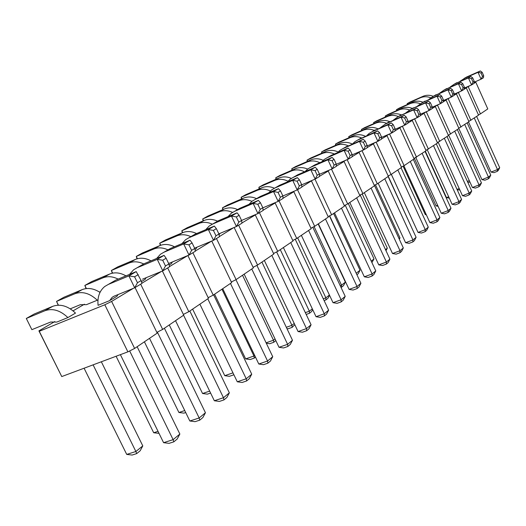 <?xml version="1.0" encoding="UTF-8"?>
<svg xmlns="http://www.w3.org/2000/svg" width="526" height="526" viewBox="0 0 526 526"><rect width="100%" height="100%" fill="white"/><g stroke="black" fill="none" stroke-linecap="round" stroke-linejoin="round"><path stroke-width="0.79" d="M470.658 85.311L464.714 88.467L466.312 87.927L478.568 115.174L468.83 121.388M133.367 288.327L111.611 301.424L104.812 304.771L39.266 331.295L38.911 330.867L54.789 321.564M161.528 271.383L141.895 283.198M187.762 255.59L169.53 266.564M211.551 241.138L195.297 251.053M233.643 227.686L219.381 236.555M254.354 215.068L255.294 214.943L241.947 222.978M273.803 203.227L275.137 202.997L263.118 210.229M293.554 191.464L292.423 192.016L293.843 191.74L283.041 198.243M312.391 180.28L301.806 186.947M330.21 169.701L326.751 171.384L328.237 171.035L319.512 176.289M347.088 159.68L342.571 161.876L344.083 161.502L336.259 166.209M362.381 150.489L357.581 152.856L359.113 152.448L352.111 156.669M376.853 141.77L371.849 144.282L373.401 143.854L367.141 147.622M390.614 133.492L385.427 136.122L386.991 135.675L381.416 139.028M403.705 125.609L398.36 128.351L399.938 127.877L394.987 130.862M416.184 118.1L410.694 120.934L412.279 120.447L407.9 123.084M428.079 110.94L422.477 113.853L424.068 113.353L420.215 115.674M439.447 104.102L433.733 107.087L435.331 106.574L431.958 108.606M450.309 97.56L444.509 100.611L446.107 100.091L443.181 101.853M460.704 91.307L454.826 94.41L456.423 93.878L453.905 95.397M466.312 87.927L464.175 89.216M474.064 82.825L475.8 82.22L474.011 83.292M73.061 310.859L84.423 304.206M169.129 264.972L171.423 263.598L172.41 261.928M194.962 249.482L195.961 248.89L197 247.181M141.422 281.588L145.189 279.326L146.123 277.702M70.254 308.828L80.34 304.685L86.402 304.672L97.284 300.228C89.867 293.258 82.424 291.088 74.942 293.725L56.552 301.405L58.412 305.172M97.987 299.813L97.284 300.228M56.815 322.07L67.893 317.572C60.253 310.34 52.626 308.045 45.006 310.702L26.3 318.467L31.876 329.67L50.621 322.03L56.815 322.07M45.006 310.702L52.745 306.316C60.326 303.666 67.907 305.922 75.494 313.088L67.893 317.572M109.684 300.609L98.079 305.323C97.284 297.151 99.506 290.871 104.753 286.499L108.343 284.415L128.883 275.887L134.676 287.794L114.096 296.177L112.169 297.308L109.684 300.609L117.088 296.171L117.956 294.606M468.239 86.764L480.442 113.899L478.443 114.885M458.435 92.668L470.915 120.362M475.8 82.22L487.786 108.921L480.442 113.899M456.423 93.878L468.962 121.684L458.803 128.173M446.107 100.091L458.942 128.482L448.33 135.254M435.331 106.574L448.481 135.576L437.389 142.658M424.068 113.353L437.54 143L425.935 150.403M412.279 120.447L426.099 150.758L413.942 158.517M399.938 127.877L414.113 158.885L404.106 165.67L401.371 167.025M386.991 135.675L401.548 167.406L391.048 174.527L388.168 175.954M373.401 143.854L388.352 176.355L377.32 183.837L374.302 185.336M359.113 152.448L374.492 185.757L362.881 193.627L359.699 195.205M344.083 161.502L359.902 195.652L347.673 203.943L344.32 205.613M328.237 171.035L344.537 206.074L331.63 214.825L328.086 216.587M311.517 181.102L328.316 217.074L314.68 226.318L310.932 228.185M293.843 191.74L311.175 228.698L296.749 238.482L292.778 240.461M275.137 202.997L293.035 241L277.741 251.375L273.533 253.473M255.294 214.943L273.803 254.045L257.562 265.058L253.091 267.293M234.221 227.626L253.374 267.898L236.102 279.615L231.341 282.002M211.8 241.125L231.644 282.633L213.234 295.125L208.151 297.677M187.894 255.537L208.474 298.347L188.808 311.688L183.377 314.423M162.389 271.028L183.719 315.14L162.666 329.421L156.847 332.353M135.05 287.571L157.215 333.116L134.617 348.436L127.884 351.848L61.759 376.563L38.911 330.867M39.266 331.295L61.759 376.563M104.812 304.771L127.884 351.848M111.611 301.424L134.617 348.436M140.679 284.185L162.666 329.421M167.669 267.931L188.808 311.688M192.878 252.743L213.234 295.125M216.482 238.534L236.102 279.615M238.626 225.194L257.562 265.058M259.436 212.662L277.741 251.375M279.043 200.86L296.749 238.482M297.532 189.722L314.68 226.318M314.995 179.175L331.63 214.825M331.505 169.148L347.673 203.943M347.153 159.654L362.881 193.627M362.033 150.699L377.32 183.837M376.175 142.184L391.048 174.527M389.628 134.084L404.106 165.67M402.449 126.365L416.553 157.228M414.685 119.007L428.427 149.18M426.362 111.972L439.769 141.487M437.52 105.259L450.604 134.137M448.205 98.829L460.98 127.101M118.159 279.115C112.742 276.393 107.666 275.972 102.925 277.853L84.844 285.447L86.376 288.557M99.467 292.048L100.387 291.667M125.964 275.874C120.224 272.632 114.799 272.014 109.691 274.013L91.688 281.588L84.844 285.447L86.093 288.59M143.697 263.947C138.529 261.488 133.676 261.172 129.14 262.987L111.374 270.482L112.663 273.125M150.975 260.843C145.511 257.944 140.35 257.457 135.484 259.384L117.798 266.86L111.374 270.482L112.301 273.198M190.846 236.654C185.915 234.386 181.266 234.129 176.894 235.898L159.733 243.203L160.726 245.261M196.612 233.557C191.642 231.203 186.94 230.927 182.509 232.716L165.427 239.994L159.733 243.203L160.298 245.412M167.998 249.883C162.948 247.522 158.201 247.233 153.75 249.028L136.287 256.432L137.404 258.733M174.481 246.773C169.273 244.163 164.349 243.788 159.713 245.642L142.329 253.026L136.287 256.432L136.99 258.845M232.551 212.386C227.883 210.328 223.465 210.15 219.283 211.853L202.714 218.961L203.555 220.716M237.607 209.585C232.933 207.487 228.494 207.303 224.293 209.019L207.796 216.094L202.714 218.961L203.095 220.913M217.593 221.17C212.806 219 208.276 218.79 203.996 220.525L187.21 227.705L181.838 230.736L182.746 232.617M212.34 224.188C207.533 222.005 202.99 221.788 198.696 223.53L181.838 230.736L182.305 232.801M156.643 258.476L160.483 254.236L163.948 252.224L183.666 243.946L189.018 255.071L168.655 263.506M167.005 250.455L170.424 248.476L190.044 240.224L183.666 243.946L188.919 244.82L191.589 250.376L189.018 255.071L195.343 251.264L194.751 248.489L191.589 250.376M294.738 176.512L297.795 174.744L315.219 167.242L310.82 169.806L315.153 179.11L301.661 184.843M287.36 181.943L290.214 179.136L293.311 177.341L310.82 169.806L315.054 170.608L317.224 175.25L315.153 179.11L319.525 176.48L319.407 173.948L317.224 175.25M276.498 187.072L279.608 185.27L297.374 177.643L292.712 180.365L297.19 189.925L282.83 196.001M268.714 192.845L271.705 189.853L274.861 188.019L292.712 180.365L297.091 181.174L299.327 185.954L297.19 189.925L301.819 187.138L301.641 184.573L299.327 185.954M257.175 198.256L260.35 196.422L278.464 188.67L273.52 191.556L278.149 201.392L262.836 207.842M248.956 204.397L252.099 201.202L255.314 199.334L273.52 191.556L278.05 192.378L280.365 197.296L278.149 201.392L283.054 198.44L282.817 195.83L280.365 197.296M191.734 236.141L195.087 234.201L214.319 226.075L208.355 229.553L213.503 240.323L194.6 248.173M181.97 243.617L185.625 239.678L189.025 237.706L208.355 229.553L213.405 230.414L215.976 235.799L213.503 240.323L219.421 236.759L218.934 234.031L215.976 235.799M220.052 233.36L219.079 234.859M214.917 222.722L218.205 220.815L237.055 212.813L231.46 216.074L236.424 226.522L218.855 233.86M205.705 229.711L209.184 226.042L212.517 224.109L231.46 216.074L236.325 216.929L238.804 222.143L236.424 226.522L241.973 223.182L241.579 220.486L238.804 222.143M236.687 210.117L239.915 208.25L258.397 200.373L253.144 203.437L257.931 213.569L241.559 220.44M227.995 216.659L231.295 213.24L234.57 211.34L253.144 203.437L257.832 204.272L260.225 209.335L257.931 213.569L263.145 210.433L262.829 207.777L260.225 209.335M251.901 201.353C247.292 199.295 242.907 199.117 238.745 200.82L222.465 207.823L223.241 209.466M256.537 198.631C251.961 196.606 247.608 196.441 243.485 198.131L227.271 205.114L222.465 207.823L222.774 209.67M270.377 190.977C265.768 188.854 261.369 188.65 257.175 190.366L241.164 197.27L241.894 198.815M274.401 188.229C269.943 186.296 265.696 186.158 261.665 187.821L245.727 194.699L241.164 197.27L241.421 199.019M311.997 166.525L314.995 164.789L332.09 157.405L327.928 159.832L332.13 168.885L319.42 174.303M304.995 171.64L307.71 169.01L310.748 167.242L327.928 159.832L332.031 160.621L334.128 165.144L332.13 168.885L336.265 166.394L336.193 163.908L334.128 165.144M422.404 102.609L439.808 94.595L437.007 96.232L440.387 103.688L432.063 107.311M417.644 105.95L422.154 102.754L437.007 96.232L440.288 96.922L441.978 100.65L440.387 103.688L443.162 102.018L443.365 99.822L441.978 100.65M410.799 109.329L428.506 101.189L425.573 102.899L429.038 110.526L420.307 114.313M405.822 112.84L410.458 109.526L425.573 102.899L428.94 103.602L430.669 107.409L429.038 110.526L431.945 108.77L432.122 106.541L430.669 107.409M374.321 130.441C370.422 128.844 366.668 128.798 363.045 130.316L348.804 136.563L349.284 137.595M377.806 128.771C373.822 127.036 369.969 126.95 366.241 128.502L352.058 134.728L348.804 136.563L348.817 137.799M386.597 123.34C382.77 121.782 379.082 121.749 375.518 123.242L361.507 129.396L361.96 130.382M389.753 121.664C385.906 120.046 382.178 120 378.575 121.506L364.617 127.64L361.507 129.396L361.5 130.579M361.487 137.884C357.509 136.234 353.682 136.175 350 137.713L335.529 144.052L336.035 145.143M365.314 136.221C361.191 134.347 357.207 134.215 353.347 135.82L338.928 142.132L335.529 144.052L335.562 145.347M393.441 120.053L398.221 116.608L413.6 109.875L417.157 117.679L407.979 121.657M398.655 116.358L416.671 108.086L413.6 109.875L417.059 110.591L418.834 114.49L417.157 117.679L420.202 115.845L420.353 113.583L418.834 114.49M385.933 123.722L404.27 115.319L401.049 117.193L404.698 125.181L395.046 129.357M380.469 127.608L385.394 124.037L401.049 117.193L404.599 117.923L406.42 121.914L404.698 125.181L407.893 123.255L408.018 120.96L406.42 121.914M348.245 145.755C344.129 143.973 340.158 143.874 336.344 145.459L321.629 151.889L322.168 153.04M352.242 144.019C347.982 142 343.846 141.823 339.842 143.473L325.193 149.877L321.629 151.889L321.688 153.244M287.985 181.194C283.356 178.958 278.911 178.708 274.644 180.457L258.91 187.263L259.594 188.709M291.338 178.367C286.999 176.519 282.85 176.407 278.905 178.038L263.243 184.823L258.91 187.263L259.114 188.919M304.547 171.838C299.951 169.563 295.513 169.293 291.24 171.042L275.769 177.755L276.413 179.116M307.611 169.083C303.318 167.235 299.215 167.123 295.29 168.747L279.885 175.434L275.769 177.755L275.926 179.327M328.342 157.064L331.288 155.354L348.061 148.089L344.116 150.39L348.199 159.207L336.206 164.336M321.695 161.896L324.279 159.417L327.264 157.682L344.116 150.39L348.1 151.166L350.138 155.571L348.199 159.207L352.111 156.853L352.091 154.401L350.138 155.571M343.846 148.082L363.203 139.258L359.462 141.441L363.427 150.035L352.098 154.894M337.528 152.652L339.993 150.318L342.926 148.621L359.462 141.441L363.328 142.204L365.307 146.498L363.427 150.035L367.141 147.799L367.161 145.386L365.307 146.498M358.581 139.554L377.583 130.875L374.032 132.946L377.885 141.33L367.155 145.945M352.565 143.881L354.912 141.685L357.792 140.008L374.032 132.946L377.786 133.696L379.706 137.884L377.885 141.33L381.409 139.206L381.468 136.832L379.706 137.884M319.821 162.705C315.396 160.608 311.122 160.404 307.013 162.093L291.805 168.715L292.403 169.997M323.201 160.305C318.92 158.411 314.811 158.28 310.866 159.911L295.724 166.505L291.805 168.715L291.923 170.207M334.372 154.019C330.104 152.086 325.988 151.942 322.03 153.579L307.072 160.101L307.638 161.318M338.119 151.988C333.832 150.009 329.69 149.844 325.699 151.495L310.807 157.991L307.072 160.101L307.158 161.521M372.592 131.447L391.259 122.906L387.872 124.879L391.62 133.058L381.455 137.444M366.859 135.544L369.101 133.466L371.935 131.829L387.872 124.879L391.522 125.615L393.395 129.705L391.62 133.058L394.98 131.033L395.072 128.699L393.395 129.705M129.547 274.381L133.591 269.805L137.115 267.76L157.241 259.351L162.804 270.857L142.507 279.188M140.573 265.755L144.052 263.743L164.073 255.366L157.241 259.351L162.712 260.238L165.486 265.985L162.804 270.857L169.582 266.774L168.879 263.96L165.486 265.985M100.006 292.403C93.746 288.393 87.803 287.466 82.174 289.622L63.856 297.282L56.552 301.405L58.222 305.172M52.745 306.316L34.118 314.061L26.3 318.467L31.876 329.67M112.242 282.153L115.786 280.102L136.221 271.607L128.883 275.887L134.584 276.788L137.477 282.738L134.676 287.794L141.954 283.415L141.119 280.562L137.477 282.738M433.503 96.186L450.611 88.296L447.935 89.861L451.229 97.159L443.293 100.617M428.946 99.368L433.332 96.284L447.935 89.861L451.137 90.544L452.781 94.187L451.229 97.159L453.892 95.554L454.109 93.398L452.781 94.187M398.346 116.535C394.592 115.016 390.963 114.997 387.458 116.47L373.664 122.538L374.091 123.478M401.226 114.872C397.492 113.36 393.875 113.34 390.391 114.806L376.649 120.855L373.664 122.538L373.644 123.676M444.128 90.031L460.954 82.266L458.389 83.759L461.611 90.906L454.023 94.22M439.769 93.069L444.029 90.091L458.389 83.759L461.512 84.436L463.123 88.006L461.611 90.906L464.156 89.374L464.392 87.244L463.123 88.006M409.511 109.987C405.848 108.54 402.311 108.54 398.899 109.98L385.315 115.963L385.722 116.857M412.358 108.422C408.689 106.956 405.138 106.942 401.706 108.389L388.175 114.352L385.315 115.963L385.282 117.055M454.313 84.14L470.862 76.487L468.41 77.92L471.552 84.923L464.3 88.092M450.138 87.04L454.28 84.153L468.41 77.92L471.454 78.584L473.025 82.082L471.552 84.923L473.992 83.45L474.248 81.352L473.025 82.082M420.3 103.74C416.71 102.333 413.232 102.34 409.866 103.76L396.492 109.664L396.88 110.513M423.035 102.241C419.432 100.808 415.941 100.808 412.562 102.235L399.234 108.113L396.492 109.664L396.446 110.703M460.072 81.254L466.523 77.072L480.363 70.951L478.009 72.325L481.08 79.183L474.143 82.22M466.523 77.072L464.11 78.466L478.009 72.325L480.988 72.976L482.52 76.401L481.08 79.183L483.42 77.776L483.69 75.705L482.52 76.401M430.741 97.783C427.184 96.376 423.732 96.376 420.392 97.79L407.216 103.609L407.591 104.424M433.273 96.311C429.735 94.91 426.303 94.917 422.976 96.324L409.853 102.123L407.216 103.609L407.17 104.615M235.957 279.687L272.738 356.7L267.563 361.007L258.799 364.012L222.715 288.695M230.467 283.435L267.563 361.007L267.865 363.183L263.487 364.682L258.799 364.012M192.628 309.097L224.76 375.676L232.972 372.862M251.776 268.983L287.617 344.313L279.023 347.298L244.163 274.145M256.905 265.387L292.482 340.263L287.617 344.313L287.847 346.476L283.553 347.962L279.023 347.298M214.595 294.198L245.649 358.896L253.953 356.01L221.946 289.215M245.649 358.896L250.139 359.541L254.282 358.101L253.953 356.01L254.683 355.425M266.103 342.814L273.487 340.217L242.519 275.262M266.301 343.222L269.68 343.721L273.75 342.295L273.487 340.217L275.052 338.954M271.83 255.38L306.494 328.592L298.071 331.558L264.348 260.455M276.63 251.928L311.076 324.772L306.494 328.592L306.658 330.742L302.45 332.215L298.071 331.558M340.204 285.677L341.545 285.184L345.365 282.094L318.151 223.964M341.012 287.406L341.591 287.196L341.545 285.184L314.101 226.607M323.273 298.794L325.883 297.847L297.663 237.864M324.101 300.556L325.975 299.879L325.883 297.847L329.407 294.994M305.343 312.648L309.367 311.201L280.286 249.646M306.191 314.443L309.512 313.253L309.367 311.201L312.319 308.815M308.591 230.447L341.111 299.761L333.024 302.68L301.372 235.346M312.812 227.252L345.207 296.355L341.111 299.761L341.17 301.878L337.127 303.331L333.024 302.68M329.454 215.91L360.902 283.284L357.029 286.512L349.093 289.399L318.388 223.806M325.476 219L357.029 286.512L357.036 288.61L353.071 290.05L349.093 289.399M345.214 205.166L375.781 270.89L372.106 273.954L364.321 276.814L334.51 212.872M341.473 208.145L372.106 273.954L372.073 276.032L368.18 277.458L364.321 276.814M286.322 327.297L291.93 325.298L261.935 262.093M286.94 328.605L288.136 328.783L292.134 327.369L291.93 325.298L294.225 323.444M290.74 242.558L324.299 313.766L316.041 316.705L283.389 247.542M295.237 239.238L328.625 310.162L324.299 313.766L324.404 315.902L320.281 317.362L316.041 316.705M414.35 158.319L436.12 205.936L437.652 205.344M447.041 136.556L471.73 190.997L469.212 193.088L462.472 195.705L438.184 142.263M444.378 138.358L469.212 193.088L468.962 194.995L465.595 196.297L462.472 195.705M433.523 145.722L458.955 201.629L452.097 204.279L427.25 149.759M436.304 143.835L461.585 199.439L458.955 201.629L458.725 203.555L455.299 204.877L452.097 204.279M403.094 166.177L425.304 214.621L426.113 214.312M391.311 174.349L414.021 223.695M425.074 151.449L450.986 208.27L448.237 210.558L441.255 213.234L415.829 157.59M422.168 153.421L448.237 210.558L448.02 212.504L444.536 213.839L441.255 213.234M399.05 238.679L399.997 237.916L375.459 184.757M401.029 167.761L428.282 227.173L425.264 229.684L418.038 232.426L391.331 174.336M397.834 169.924L425.264 229.684L425.1 231.677L421.49 233.044L418.038 232.426M411.937 228.258L388.3 176.394M413.331 159.417L439.894 217.508L437.021 219.901L429.913 222.61L403.869 165.789M410.287 161.482L437.021 219.901L436.83 221.867L433.279 223.221L429.913 222.61M384.776 178.781L412.943 239.948L405.585 242.716L378.161 183.272M388.129 176.506L416.105 237.311L412.943 239.948L412.811 241.96L409.129 243.341L405.585 242.716M385.505 249.633L387.314 248.167L362.21 193.963M356.207 273.231L360.047 270.219L333.596 213.497M356.418 273.678L329.651 215.811M371.251 261.159L374.012 258.923L348.278 203.536M371.067 188.078L400.01 250.718L392.508 253.519L364.334 192.647M374.4 185.284L403.33 247.95L400.01 250.718L399.905 252.75L396.157 254.15L392.508 253.519M356.654 197.855L386.413 262.04L378.773 264.867L349.803 202.503M360.178 194.968L389.904 259.134L386.413 262.04L386.34 264.098L382.527 265.505L378.773 264.867M467.187 122.893L490.765 175.145L488.45 177.071L481.928 179.629L458.836 128.554M464.741 124.55L488.45 177.071L488.167 178.932L484.913 180.208L481.928 179.629M457.015 189.393L459.211 188.532M425.356 151.258L446.489 197.612L448.671 196.757M457.324 129.58L481.448 182.903L479.035 184.909L472.407 187.499L448.652 135.097M454.773 131.309L479.035 184.909L478.772 186.789L475.458 188.078L472.407 187.499M144.4 341.801L178.912 412.489L184.744 410.563M183.581 315.232L223.478 397.722L214.338 400.753L175.539 320.682M189.827 310.998L229.349 392.83L223.478 397.722L223.951 399.911L219.388 401.423L214.338 400.753M213.635 294.849L251.73 374.19L246.227 378.773L237.279 381.791L199.887 304.173M207.783 298.821L246.227 378.773L246.615 380.962L242.144 382.461L237.279 381.791M169.273 324.936L202.556 393.507L209.664 391.107M116.101 356.247L153.691 432.747L158.03 431.34M164.395 328.244L205.442 412.739L199.163 417.966L189.833 420.997L149.522 338.33M157.366 332.09L199.163 417.966L199.742 420.162L195.08 421.668L189.833 420.997M467.384 181.404L469.304 180.648M474.294 118.067L497.484 169.55L491.067 172.074L468.482 122.012M476.641 116.476L499.7 167.702L497.484 169.55L497.182 171.391L493.98 172.646L491.067 172.074M84.088 368.22L126.72 454.411L135.872 451.499L93.095 364.847M126.72 454.411L132.125 455.049L136.694 453.603L135.872 451.499L142.796 445.897L101.334 361.77M137.148 346.719L179.859 434.042L173.12 439.651L163.593 442.682L120.382 354.649M129.666 350.947L173.12 439.651L173.823 441.84L169.063 443.352L163.593 442.682M190.044 240.224L192.095 242.953L194.751 248.489M315.219 167.242L317.244 169.319L319.407 173.948M297.374 177.643L299.412 179.807L301.641 184.573M278.464 188.67L280.509 190.931L282.817 195.83M214.319 226.075L216.377 228.665L218.934 234.031M237.055 212.813L239.113 215.285L241.579 220.486M258.397 200.373L260.449 202.734L262.829 207.777M332.09 157.405L334.102 159.398L336.193 163.908M439.808 94.595L441.682 96.107L443.365 99.822M428.506 101.189L430.399 102.741L432.122 106.541M416.671 108.086L418.584 109.691L420.353 113.583M404.27 115.319L406.203 116.976L408.018 120.96M348.061 148.089L350.06 150.009L352.091 154.401M363.203 139.258L365.189 141.106L367.161 145.386M377.583 130.875L379.555 132.657L381.468 136.832M391.259 122.906L393.205 124.623L395.072 128.699M164.073 255.366L166.111 258.24L168.879 263.96M136.221 271.607L141.119 280.562M450.611 88.296L452.472 89.755L454.109 93.398M460.954 82.266L462.795 83.687L464.392 87.244M470.862 76.487L472.677 77.868L474.248 81.352M480.363 70.951L482.158 72.286L483.69 75.705M272.738 356.7L270.456 361.02L267.865 363.183M233.419 373.782L233.86 374.69M224.76 375.676L229.402 376.32L233.629 374.874M292.482 340.263L290.28 344.438L287.847 346.476M254.282 358.101L255.498 357.121M273.75 342.295L275.834 340.598M311.076 324.772L308.953 328.822L306.658 330.742M345.365 282.094L343.504 285.644L341.591 287.196M329.546 295.283L327.987 298.242L325.975 299.879M312.668 309.564L311.635 311.524L309.512 313.253M345.207 296.355L343.215 300.168L341.17 301.878M360.902 283.284L358.975 286.986L357.036 288.61M375.781 270.89L373.907 274.493L372.073 276.032M294.823 324.7L292.134 327.369M328.625 310.162L326.567 314.088L324.404 315.902M436.12 205.936L438.086 206.297M471.73 190.997L470.224 193.936L468.962 194.995M461.585 199.439L460.04 202.457L458.725 203.555M425.304 214.621L426.343 214.812M450.986 208.27L449.401 211.353L448.02 212.504M399.997 237.916L399.306 239.238M428.282 227.173L426.612 230.414L425.1 231.677M439.894 217.508L438.27 220.664L436.83 221.867M416.105 237.311L414.389 240.638L412.811 241.96M387.314 248.167L385.999 250.698M360.047 270.219L358.239 273.678L356.917 274.75M374.012 258.923L371.915 262.573M403.33 247.95L401.562 251.362L399.905 252.75M389.904 259.134L388.089 262.632L386.34 264.098M490.765 175.145L489.325 177.966L488.167 178.932M457.186 189.768L459.882 189.998M446.489 197.612L449.303 198.138M481.448 182.903L479.975 185.783L478.772 186.789M178.912 412.489L183.909 413.14L185.711 412.542M229.349 392.83L226.89 397.459L223.951 399.911M251.73 374.19L249.363 378.661L246.615 380.962M202.556 393.507L207.369 394.152L210.61 393.06M153.691 432.747L159.016 433.352M205.442 412.739L202.885 417.532L199.742 420.162M467.792 182.312L469.955 182.088M499.7 167.702L498.293 170.457L497.182 171.391M142.796 445.897L140.159 450.789L136.694 453.603M179.859 434.042L177.19 439.026L173.823 441.84M192.095 242.953L188.919 244.82M317.244 169.319L315.054 170.608M299.412 179.807L297.091 181.174M280.509 190.931L278.05 192.378M216.377 228.665L213.405 230.414M239.113 215.285L236.325 216.929M260.449 202.734L257.832 204.272M334.102 159.398L332.031 160.621M441.682 96.107L440.288 96.922M430.399 102.741L428.94 103.602M418.584 109.691L417.059 110.591M406.203 116.976L404.599 117.923M350.06 150.009L348.1 151.166M365.189 141.106L363.328 142.204M379.555 132.657L377.786 133.696M393.205 124.623L391.522 125.615M166.111 258.24L162.712 260.238M138.239 274.638L134.584 276.788M452.472 89.755L451.137 90.544M462.795 83.687L461.512 84.436M472.677 77.868L471.454 78.584M482.158 72.286L480.988 72.976M102.925 277.853L109.691 274.013M129.14 262.987L135.484 259.384M176.894 235.898L182.509 232.716M153.75 249.028L159.713 245.642M219.283 211.853L224.293 209.019M198.696 223.53L203.996 220.525M170.424 248.476L163.948 252.224M297.795 174.744L293.311 177.341M279.608 185.27L274.861 188.019M260.35 196.422L255.314 199.334M195.087 234.201L189.025 237.706M218.205 220.815L212.517 224.109M239.915 208.25L234.57 211.34M238.745 200.82L243.485 198.131M257.175 190.366L261.665 187.821M314.995 164.789L310.748 167.242M425.015 101.097L422.154 102.754M413.456 107.791L410.458 109.526M363.045 130.316L366.241 128.502M375.518 123.242L378.575 121.506M350 137.713L353.347 135.82M401.358 114.793L398.221 116.608M388.681 122.131L385.394 124.037M336.344 145.459L339.842 143.473M274.644 180.457L278.905 178.038M291.24 171.042L295.29 168.747M331.288 155.354L327.264 157.682M346.746 146.406L342.926 148.621M361.421 137.911L357.792 140.008M307.013 162.093L310.866 159.911M322.03 153.579L325.699 151.495M375.386 129.83L371.935 131.829M144.052 263.743L137.115 267.76M74.942 293.725L82.174 289.622M115.786 280.102L108.343 284.415M436.074 94.7L433.332 96.284M387.458 116.47L390.391 114.806M446.653 88.572L444.029 90.091M398.899 109.98L401.706 108.389M456.798 82.7L454.28 84.153M409.866 103.76L412.562 102.235M420.392 97.79L422.976 96.324M168.682 263.552L169.129 263.283M112.169 297.308L113.964 296.237"/></g></svg>

